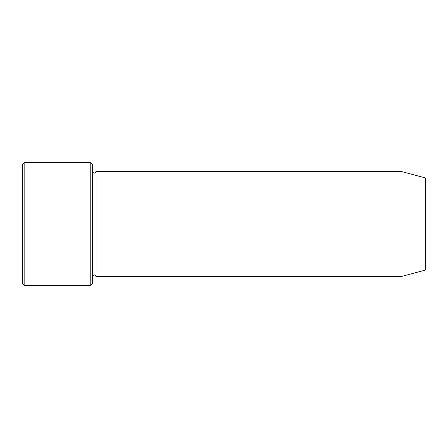 <?xml version="1.0" encoding="UTF-8"?>
<svg xmlns="http://www.w3.org/2000/svg" width="448" height="448" viewBox="0 0 448 448"><rect width="100%" height="100%" fill="white"/><g stroke="black" fill="none" stroke-linecap="round" stroke-linejoin="round"><path stroke-width="0.34" stroke-dasharray="2.24 1.68" d="M92.523 283.601L92.523 164.399M92.523 224L92.523 171.41L92.523 224M425.6 177.985L425.6 270.015M401.055 171.41L401.055 276.59M96.029 171.41L96.029 276.59M90.77 285.359L90.77 162.641M24.153 162.641L24.153 285.359M22.4 164.399L22.4 283.601"/><path stroke-width="0.67" d="M90.77 162.641L92.523 164.399L92.523 283.601L90.77 285.359L90.77 162.641L24.153 162.641L24.153 285.359L90.77 285.359M425.6 224L425.6 177.985L401.055 171.41L401.055 276.59L425.6 270.015L425.6 224M92.523 276.59C93.688 274.327 94.858 274.327 96.029 276.59L96.029 171.41C94.858 173.673 93.688 173.673 92.523 171.41M24.153 285.359L22.4 283.601L22.4 164.399L24.153 162.641M96.029 276.59L401.055 276.59M96.029 171.41L401.055 171.41"/></g></svg>
